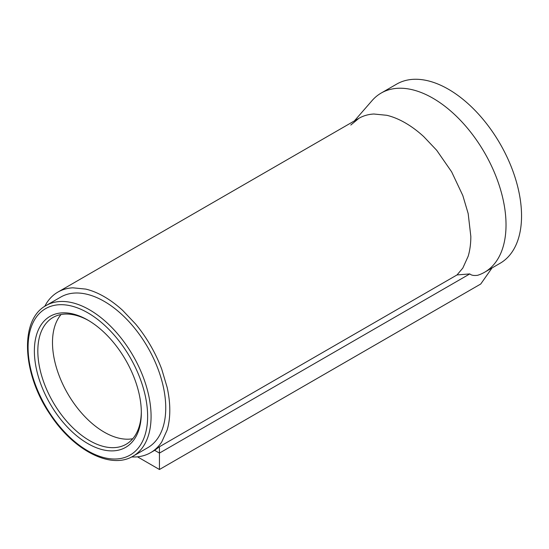 <?xml version="1.0" encoding="UTF-8"?>
<svg xmlns="http://www.w3.org/2000/svg" width="549" height="549" viewBox="0 0 549 549"><rect width="100%" height="100%" fill="white"/><g stroke="black" fill="none" stroke-linecap="round" stroke-linejoin="round"><path stroke-width="0.82" d="M46.089 305.532L60.754 297.071A86.975 50.213 60 0 1 142.548 338.953A86.975 50.213 60 0 1 147.729 447.716L133.064 456.178A86.975 50.213 60 0 0 127.89 347.421A86.975 50.213 60 0 0 46.089 305.532C19.167 319.772 22.296 374.15 50.316 414.715C73.484 450.235 110.761 469.82 133.064 456.178M141.326 411.723A73.189 42.259 60 0 1 126.174 444.244A73.189 42.259 60 0 1 89.576 440.621A73.189 42.259 60 0 1 57.343 408.998A73.189 42.259 60 0 1 52.985 317.473A73.189 42.259 60 0 1 88.725 320.609M121.164 352.781A75.632 43.666 60 0 1 141.333 412.731A75.632 43.666 60 0 1 111.076 450.887A75.632 43.666 60 0 1 54.543 410.926A75.632 43.666 60 0 1 37.366 332.33A75.632 43.666 60 0 1 87.854 320.101A75.632 43.666 60 0 1 121.164 352.781M44.668 306.411L46.699 302.904A92.706 53.528 60 0 1 57.885 292.102A92.706 53.528 60 0 1 72.832 287.813L85.768 289.097A92.706 53.528 60 0 1 104.241 296.693A92.706 53.528 60 0 1 122.722 310.432L135.651 324.082A92.706 53.528 60 0 1 150.598 345.63A92.706 53.528 60 0 1 161.783 369.34L167.136 387.368A92.706 53.528 60 0 1 169.799 410.24A92.706 53.528 60 0 1 167.136 430.039L161.783 441.883A92.706 53.528 60 0 1 150.598 452.678L154.653 450.331L159.443 453.097L469.814 273.91L457.029 274.932L462.814 268.077L468.173 256.239C469.951 250.255 470.836 243.653 470.829 236.441L468.173 213.568L462.814 195.54L451.628 171.83L436.688 150.282L423.753 136.632C417.72 131.101 411.558 126.524 405.279 122.894C399.02 119.284 392.864 116.752 386.798 115.297L373.869 114.014C368.317 114.322 363.335 115.75 358.922 118.303L350.79 125.042M457.029 274.932L159.443 446.742L154.653 450.331M150.598 452.678A92.706 53.528 60 0 1 135.651 456.967L131.595 456.974M57.885 292.102L358.922 118.303L57.885 292.102M159.443 446.742L159.443 469.505L137.49 456.823M492.034 267.946L480.752 283.998L159.443 469.505M354.373 120.931L372.085 100.584A103.445 59.724 60 0 1 381.157 93.069A103.445 59.724 60 0 1 484.602 152.794A103.445 59.724 60 0 1 484.602 272.242A103.445 59.724 60 0 1 477.644 275.296C473.938 275.79 471.33 275.324 469.814 273.91M381.157 93.069L396.68 84.107A103.445 59.724 60 0 1 500.125 143.831A103.445 59.724 60 0 1 500.125 263.273L484.602 272.242M50.618 414.351A84.532 48.806 60 0 1 41.093 311.859A84.532 48.806 60 0 1 125.09 349.356A84.532 48.806 60 0 1 134.615 451.848A84.532 48.806 60 0 1 50.618 414.351M61.056 314.522A73.189 42.259 -120 0 0 58.818 317.528A73.189 42.259 -120 0 0 54.584 326.881A73.189 42.259 -120 0 0 52.491 342.514A73.189 42.259 -120 0 0 54.584 360.569A73.189 42.259 -120 0 0 58.818 374.795A73.189 42.259 -120 0 0 67.644 393.523A73.189 42.259 -120 0 0 79.447 410.528A73.189 42.259 -120 0 0 89.652 421.309A73.189 42.259 -120 0 0 104.241 432.152A73.189 42.259 -120 0 0 118.831 438.15A73.189 42.259 -120 0 0 129.036 439.159A73.189 42.259 -120 0 0 132.762 438.726"/></g></svg>
